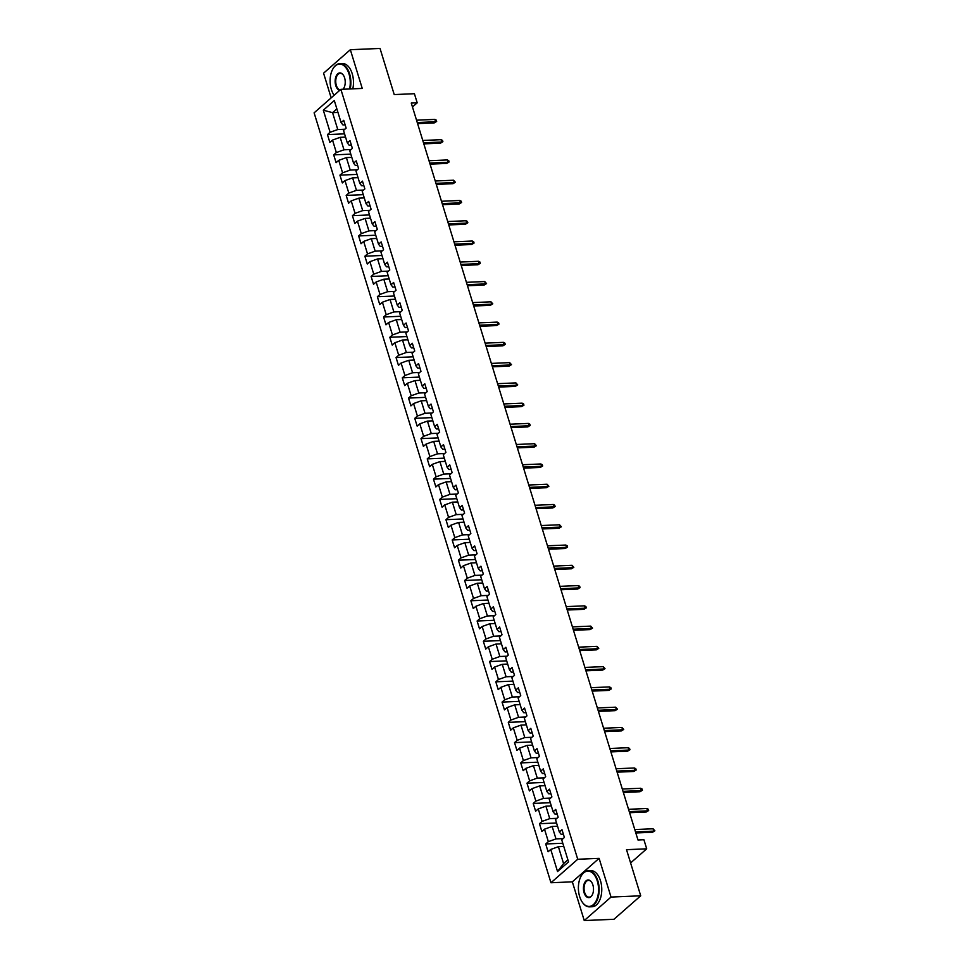 <?xml version="1.0" encoding="UTF-8"?>
<svg xmlns="http://www.w3.org/2000/svg" width="969" height="969" viewBox="0 0 969 969"><rect width="100%" height="100%" fill="white"/><g stroke="black" fill="none" stroke-linecap="round" stroke-linejoin="round"><path stroke-width="1.45" d="M584.246 920.55L613.934 919.29L640.715 895.804L611.027 897.064L599.108 858.352L577.73 859.261L550.961 882.747L572.34 881.838L584.246 920.55L611.027 897.064M577.73 859.261L340.882 89.342L314.113 112.828L550.961 882.747M340.882 89.342L362.249 88.433L350.342 49.71L323.573 73.196L331.156 97.869M350.342 49.71L380.03 48.45L394.226 94.574L414.405 93.714L417.203 102.811L411.268 103.065L637.977 839.978L643.913 839.723L646.711 848.82L626.519 849.68L640.715 895.804M323.319 110.2L330.114 132.281L327.461 134.594L329.86 142.395L332.512 140.081L336.34 152.545L333.699 154.87L336.098 162.659L338.738 160.345L342.578 172.821L339.937 175.135L342.336 182.935L344.976 180.609L348.816 193.085L346.175 195.399L348.574 203.199L351.214 200.886L355.054 213.35L352.413 215.675L354.811 223.464L357.452 221.15L361.28 233.626L358.639 235.939L361.037 243.728L363.678 241.414L367.517 253.89L364.877 256.204L367.275 264.004L369.916 261.678L373.755 274.154L371.115 276.468L373.513 284.268L376.154 281.955L379.993 294.419L377.353 296.744L379.751 304.532L382.392 302.219L386.219 314.695L383.579 317.008L385.977 324.809L388.617 322.483L392.457 334.959L389.817 337.273L392.215 345.073L394.855 342.76L398.695 355.223L396.055 357.549L398.453 365.337L401.093 363.024L404.933 375.5L402.292 377.813L404.691 385.601L407.331 383.288L411.171 395.764L408.53 398.077L410.929 405.878L413.569 403.552L417.397 416.028L414.756 418.354L417.154 426.142L419.795 423.828L423.635 436.304L420.994 438.618L423.392 446.406L426.033 444.093L429.873 456.569L427.232 458.882L429.63 466.683L432.271 464.357L436.111 476.833L433.47 479.146L435.868 486.947L438.509 484.633L442.336 497.097L439.696 499.423L442.094 507.211L444.735 504.897L448.574 517.373L445.934 519.687L448.332 527.487L450.973 525.162L454.812 537.638L452.172 539.951L454.57 547.751L457.211 545.438L461.05 557.902L458.41 560.227L460.808 568.016L463.448 565.702L467.288 578.178L464.635 580.492L467.034 588.28L469.686 585.966L473.514 598.442L470.873 600.756L473.272 608.556L475.912 606.231L479.752 618.707L477.111 621.02L479.51 628.82L482.15 626.507L485.99 638.971L483.349 641.296L485.748 649.085L488.388 646.771L492.228 659.247L489.587 661.561L491.986 669.361L494.626 667.035L498.454 679.511L495.813 681.825L498.211 689.625L500.852 687.312L504.692 699.775L502.051 702.101L504.449 709.889L507.09 707.576L510.929 720.052L508.289 722.365L510.687 730.166L513.328 727.84L517.167 740.316L514.527 742.629L516.925 750.43L519.566 748.116L523.393 760.58L520.753 762.906L523.151 770.694L525.792 768.381L529.631 780.857L526.991 783.17L529.389 790.958L532.029 788.645L535.869 801.121L533.229 803.434L535.627 811.235L538.267 808.909L542.107 821.385L539.467 823.698L541.865 831.499L544.505 829.185L548.345 841.649L545.704 843.975L548.103 851.763L550.743 849.45L557.538 871.531L568.524 861.889L561.729 839.796L564.382 837.482L561.984 829.694L559.343 832.008L555.503 819.532L558.144 817.218L555.746 809.418L553.105 811.743L549.266 799.268L551.906 796.954L549.508 789.154L546.867 791.467L543.028 779.003L545.668 776.678L543.27 768.889L540.629 771.203L536.79 758.727L539.43 756.414L537.032 748.613L534.391 750.939L530.564 738.463L533.204 736.149L530.806 728.349L528.166 730.662L524.326 718.199L526.966 715.873L524.568 708.085L521.928 710.398L518.088 697.922L520.728 695.609L518.33 687.808L515.69 690.134L511.85 677.658L514.491 675.345L512.092 667.544L509.452 669.858L505.624 657.394L508.265 655.068L505.866 647.28L503.226 649.593L499.386 637.117L502.027 634.804L499.629 627.016L496.988 629.329L493.148 616.853L495.789 614.54L493.391 606.739L490.75 609.065L486.91 596.589L489.551 594.276L487.153 586.475L484.512 588.789L480.672 576.325L483.313 573.999L480.915 566.211L478.274 568.524L474.447 556.049L477.087 553.735L474.689 545.935L472.048 548.26L468.209 535.784L470.849 533.471L468.451 525.67L465.81 527.984L461.971 515.52L464.611 513.195L462.213 505.406L459.572 507.72L455.733 495.244L458.373 492.93L455.975 485.142L453.335 487.455L449.507 474.98L452.148 472.666L449.749 464.866L447.109 467.191L443.269 454.715L445.91 452.402L443.511 444.601L440.871 446.915L437.031 434.451L439.672 432.126L437.273 424.337L434.633 426.651L430.793 414.175L433.434 411.861L431.035 404.061L428.395 406.386L424.555 393.911L427.208 391.597L424.81 383.797L422.169 386.11L418.329 373.646L420.97 371.321L418.572 363.532L415.931 365.846L412.091 353.37L414.732 351.057L412.334 343.256L409.693 345.582L405.854 333.106L408.494 330.792L406.096 322.992L403.455 325.305L399.616 312.842L402.256 310.516L399.858 302.728L397.217 305.041L393.39 292.565L396.03 290.252L393.632 282.463L390.991 284.777L387.152 272.301L389.792 269.988L387.394 262.187L384.754 264.513L380.914 252.037L383.554 249.723L381.156 241.923L378.516 244.236L374.676 231.773L377.316 229.447L374.918 221.659L372.278 223.972L368.45 211.496L371.091 209.183L368.692 201.382L366.052 203.708L362.212 191.232L364.853 188.919L362.454 181.118L359.814 183.432L355.974 170.968L358.615 168.642L356.217 160.854L353.576 163.167L349.736 150.692L352.377 148.378L349.979 140.578L347.338 142.903L343.498 130.427L346.139 128.114L343.741 120.313L341.1 122.627L334.305 100.546L323.319 110.2L332.561 112.646L337.757 129.543L344.855 129.24M559.343 832.008L561.196 834.345L563.377 834.248M563.098 838.609L555.988 838.912L552.148 826.436L557.55 826.206M548.345 841.649L555.988 838.912M544.505 829.185L552.148 826.436M553.105 811.743L554.958 814.069L557.151 813.984M556.86 818.345L549.75 818.648L545.91 806.172L551.325 805.942M542.107 821.385L549.75 818.648M538.267 808.909L545.91 806.172M546.867 791.467L548.72 793.805L550.913 793.72M550.622 798.081L543.512 798.383L539.672 785.907L545.087 785.677M535.869 801.121L543.512 798.383M532.029 788.645L539.672 785.907M540.629 771.203L542.483 773.541L544.675 773.444M544.384 777.804L537.274 778.107L533.447 765.643L538.849 765.413M529.631 780.857L537.274 778.107M525.792 768.381L533.447 765.643M534.391 750.939L536.257 753.276L538.437 753.179M538.146 757.54L531.048 757.843L527.209 745.367L532.611 745.137M523.393 760.58L531.048 757.843M519.566 748.116L527.209 745.367M528.166 730.662L530.019 733L532.211 732.915M531.92 737.276L524.81 737.579L520.971 725.103L526.373 724.873M517.167 740.316L524.81 737.579M513.328 727.84L520.971 725.103M521.928 710.398L523.781 712.736L525.973 712.639M525.683 716.999L518.572 717.302L514.733 704.838L520.147 704.608M510.929 720.052L518.572 717.302M507.09 707.576L514.733 704.838M515.69 690.134L517.543 692.472L519.735 692.375M519.445 696.735L512.335 697.038L508.495 684.562L513.909 684.332M504.692 699.775L512.335 697.038M500.852 687.312L508.495 684.562M509.452 669.858L511.317 672.195L513.497 672.111M513.207 676.471L506.097 676.774L502.269 664.298L507.671 664.068M498.454 679.511L506.097 676.774M494.626 667.035L502.269 664.298M503.226 649.593L505.079 651.931L507.259 651.834M506.981 656.195L499.871 656.497L496.031 644.034L501.433 643.804M492.228 659.247L499.871 656.497M488.388 646.771L496.031 644.034M496.988 629.329L498.841 631.667L501.034 631.57M500.743 635.93L493.633 636.233L489.793 623.757L495.207 623.527M485.99 638.971L493.633 636.233M482.15 626.507L489.793 623.757M490.75 609.065L492.603 611.403L494.796 611.306M494.505 615.666L487.395 615.969L483.555 603.493L488.97 603.263M479.752 618.707L487.395 615.969M475.912 606.231L483.555 603.493M484.512 588.789L486.365 591.126L488.558 591.042M488.267 595.402L481.157 595.705L477.329 583.229L482.732 582.999M473.514 598.442L481.157 595.705M469.686 585.966L477.329 583.229M478.274 568.524L480.139 570.862L482.32 570.765M482.029 575.126L474.931 575.429L471.091 562.965L476.494 562.735M467.288 578.178L474.931 575.429M463.448 565.702L471.091 562.965M472.048 548.26L473.902 550.598L476.094 550.501M475.803 554.862L468.693 555.164L464.854 542.688L470.256 542.458M461.05 557.902L468.693 555.164M457.211 545.438L464.854 542.688M465.81 527.984L467.664 530.322L469.856 530.237M469.565 534.597L462.455 534.9L458.616 522.424L464.03 522.194M454.812 537.638L462.455 534.9M450.973 525.162L458.616 522.424M459.572 507.72L461.426 510.057L463.618 509.96M463.327 514.321L456.217 514.624L452.39 502.16L457.792 501.93M448.574 517.373L456.217 514.624M444.735 504.897L452.39 502.16M453.335 487.455L455.2 489.793L457.38 489.696M457.089 494.057L449.991 494.36L446.152 481.884L451.554 481.654M442.336 497.097L449.991 494.36M438.509 484.633L446.152 481.884M447.109 467.191L448.962 469.517L451.142 469.432M450.864 473.793L443.754 474.095L439.914 461.619L445.316 461.389M436.111 476.833L443.754 474.095M432.271 464.357L439.914 461.619M440.871 446.915L442.724 449.253L444.916 449.156M444.626 453.528L437.516 453.819L433.676 441.355L439.09 441.125M429.873 456.569L437.516 453.819M426.033 444.093L433.676 441.355M434.633 426.651L436.486 428.988L438.678 428.892M438.388 433.252L431.278 433.555L427.438 421.079L432.852 420.849M423.635 436.304L431.278 433.555M419.795 423.828L427.438 421.079M428.395 406.386L430.26 408.724L432.44 408.627M432.15 412.988L425.04 413.291L421.212 400.815L426.614 400.585M417.397 416.028L425.04 413.291M413.569 403.552L421.212 400.815M422.169 386.11L424.022 388.448L426.203 388.363M425.924 392.724L418.814 393.026L414.974 380.551L420.376 380.32M411.171 395.764L418.814 393.026M407.331 383.288L414.974 380.551M415.931 365.846L417.784 368.184L419.977 368.087M419.686 372.447L412.576 372.75L408.736 360.286L414.151 360.056M404.933 375.5L412.576 372.75M401.093 363.024L408.736 360.286M409.693 345.582L411.546 347.919L413.739 347.823M413.448 352.183L406.338 352.486L402.498 340.01L407.913 339.78M398.695 355.223L406.338 352.486M394.855 342.76L402.498 340.01M403.455 325.305L405.308 327.643L407.501 327.558M407.21 331.919L400.1 332.222L396.273 319.746L401.675 319.516M392.457 334.959L400.1 332.222M388.617 322.483L396.273 319.746M397.217 305.041L399.083 307.379L401.263 307.282M400.972 311.643L393.874 311.945L390.035 299.482L395.437 299.251M386.219 314.695L393.874 311.945M382.392 302.219L390.035 299.482M390.991 284.777L392.845 287.115L395.037 287.018M394.746 291.378L387.636 291.681L383.797 279.205L389.199 278.975M379.993 294.419L387.636 291.681M376.154 281.955L383.797 279.205M384.754 264.513L386.607 266.85L388.799 266.754M388.508 271.114L381.398 271.417L377.559 258.941L382.973 258.711M373.755 274.154L381.398 271.417M369.916 261.678L377.559 258.941M378.516 244.236L380.369 246.574L382.561 246.489M382.271 250.85L375.16 251.153L371.321 238.677L376.735 238.447M367.517 253.89L375.16 251.153M363.678 241.414L371.321 238.677M372.278 223.972L374.143 226.31L376.323 226.213M376.033 230.574L368.923 230.876L365.095 218.413L370.497 218.182M361.28 233.626L368.923 230.876M357.452 221.15L365.095 218.413M366.052 203.708L367.905 206.046L370.085 205.949M369.807 210.309L362.697 210.612L358.857 198.136L364.259 197.906M355.054 213.35L362.697 210.612M351.214 200.886L358.857 198.136M359.814 183.432L361.667 185.769L363.859 185.685M363.569 190.045L356.459 190.348L352.619 177.872L358.033 177.642M348.816 193.085L356.459 190.348M344.976 180.609L352.619 177.872M353.576 163.167L355.429 165.505L357.622 165.408M357.331 169.769L350.221 170.072L346.381 157.608L351.795 157.378M342.578 172.821L350.221 170.072M338.738 160.345L346.381 157.608M347.338 142.903L349.191 145.241L351.384 145.144M351.093 149.505L343.983 149.807L340.155 137.332L345.558 137.101M336.34 152.545L343.983 149.807M332.512 140.081L340.155 137.332M341.1 122.627L342.965 124.965L345.146 124.88M337.963 112.416L332.561 112.646L336.873 108.867M330.114 132.281L337.757 129.543M630.601 862.943L646.711 848.82M412.467 106.965L417.203 102.811M563.788 846.482L558.386 846.712L563.583 863.597L567.895 859.818M557.538 871.531L563.583 863.597M550.743 849.45L558.386 846.712M327.461 134.594L344.564 133.867M333.699 154.87L350.802 154.144M339.937 175.135L357.028 174.408M346.175 195.399L363.266 194.672M352.413 215.675L369.504 214.936M358.639 235.939L375.742 235.213M364.877 256.204L381.98 255.477M371.115 276.468L388.206 275.741M377.353 296.744L394.444 296.017M383.579 317.008L400.681 316.282M389.817 337.273L406.919 336.546M396.055 357.549L413.145 356.822M402.292 377.813L419.383 377.086M408.53 398.077L425.621 397.351M414.756 418.354L431.859 417.615M420.994 438.618L438.085 437.891M427.232 458.882L444.323 458.155M433.47 479.146L450.561 478.42M439.696 499.423L456.799 498.696M445.934 519.687L463.037 518.96M452.172 539.951L469.262 539.224M458.41 560.227L475.5 559.501M464.635 580.492L481.738 579.765M470.873 600.756L487.976 600.029M477.111 621.02L494.202 620.293M483.349 641.296L500.44 640.57M489.587 661.561L506.678 660.834M495.813 681.825L512.916 681.098M502.051 702.101L519.154 701.374M508.289 722.365L525.38 721.639M514.527 742.629L531.618 741.903M520.753 762.906L537.856 762.167M526.991 783.17L544.093 782.443M533.229 803.434L550.319 802.707M539.467 823.698L556.557 822.972M545.704 843.975L562.795 843.248M599.108 858.352L572.34 881.838M417.591 123.608L434.269 122.893L435.565 121.755L417.264 122.53M434.851 119.417L436.256 120.12L436.656 121.428L435.565 121.755L434.851 119.417L416.537 120.192M436.656 121.428L434.269 122.893M349.579 88.966A17.648 10.065 -92.4 0 0 349.01 73.971A17.648 10.065 -92.4 0 0 332.67 69.32A17.648 10.065 -92.4 0 0 331.362 89.463A17.648 10.065 -92.4 0 0 333.748 94.708A17.648 10.065 -92.4 0 0 334.123 95.265A18.084 10.308 87.6 0 1 333.942 95.023A18.084 10.308 87.6 0 1 333.845 94.865M332.755 69.162A18.084 10.308 87.6 0 1 332.839 69.005A18.084 10.308 87.6 0 1 339.768 63.639A18.084 10.308 87.6 0 1 349.579 73.765A18.084 10.308 87.6 0 1 350.209 88.942M339.634 90.432A8.83 5.027 87.6 0 1 335.771 85.599A8.83 5.027 87.6 0 1 336.97 74.649A8.83 5.027 87.6 0 1 343.401 75.231A8.83 5.027 87.6 0 1 344.601 77.847A8.83 5.027 87.6 0 1 343.947 87.925A8.83 5.027 87.6 0 1 343.026 89.245M343.498 75.376A8.394 4.784 -92.4 0 0 340.18 73.317A8.394 4.784 -92.4 0 0 336.34 85.393A8.394 4.784 -92.4 0 0 340.107 90.008M342.844 89.257A8.394 4.784 -92.4 0 0 344.031 87.755M339.768 63.639L342.384 63.53A18.084 10.308 87.6 0 1 352.195 73.656A18.084 10.308 87.6 0 1 352.813 88.833M597.304 881.051A17.648 10.065 -92.4 0 0 580.952 876.4A17.648 10.065 -92.4 0 0 579.644 896.543A17.648 10.065 -92.4 0 0 582.03 901.788A17.648 10.065 -92.4 0 0 594.905 902.938A17.648 10.065 -92.4 0 0 597.304 881.051M581.037 876.242A18.084 10.308 87.6 0 1 581.121 876.073A18.084 10.308 87.6 0 1 588.062 870.707A18.084 10.308 87.6 0 1 597.873 880.845A18.084 10.308 87.6 0 1 589.6 906.851A18.084 10.308 87.6 0 1 582.236 902.091A18.084 10.308 87.6 0 1 582.127 901.933M592.883 884.927A8.83 5.027 87.6 0 1 592.229 894.993A8.83 5.027 87.6 0 1 584.065 892.667A8.83 5.027 87.6 0 1 585.252 881.729A8.83 5.027 87.6 0 1 591.696 882.299A8.83 5.027 87.6 0 1 592.883 884.927M591.793 882.456A8.394 4.784 -92.4 0 0 588.474 880.397A8.394 4.784 -92.4 0 0 584.634 892.461A8.394 4.784 -92.4 0 0 589.188 897.161A8.394 4.784 -92.4 0 0 592.313 894.835M588.062 870.707L590.678 870.598A18.084 10.308 87.6 0 1 600.489 880.736A18.084 10.308 87.6 0 1 592.216 906.742L589.6 906.851M423.828 143.872L440.495 143.17L441.803 142.019L423.489 142.794M441.077 139.681L442.494 140.396L442.894 141.692L441.803 142.019L441.077 139.681L422.775 140.457M442.894 141.692L440.495 143.17M430.054 164.136L446.733 163.434L448.041 162.283L429.727 163.071M447.315 159.946L448.732 160.66L449.132 161.956L448.041 162.283L447.315 159.946L429.013 160.733M449.132 161.956L446.733 163.434M436.292 184.413L452.971 183.698L454.267 182.56L435.965 183.335M453.553 180.222L455.369 182.22L454.267 182.56L453.553 180.222L435.251 180.997M455.369 182.22L452.971 183.698M442.53 204.677L459.209 203.962L460.505 202.824L442.203 203.599M459.791 200.486L461.196 201.189L461.595 202.497L460.505 202.824L459.791 200.486L441.476 201.261M461.595 202.497L459.209 203.962M448.768 224.941L465.435 224.239L466.743 223.088L448.429 223.875M466.016 220.75L467.433 221.465L467.833 222.761L466.743 223.088L466.016 220.75L447.714 221.538M467.833 222.761L465.435 224.239M455.006 245.218L471.673 244.503L472.981 243.364L454.667 244.14M472.254 241.027L473.671 241.729L474.071 243.025L472.981 243.364L472.254 241.027L453.952 241.802M474.071 243.025L471.673 244.503M461.232 265.482L477.911 264.767L479.207 263.629L460.905 264.404M478.492 261.291L479.909 261.993L480.309 263.302L479.207 263.629L478.492 261.291L460.19 262.066M480.309 263.302L477.911 264.767M467.47 285.746L484.149 285.043L485.445 283.893L467.143 284.68M484.73 281.555L486.547 283.566L485.445 283.893L484.73 281.555L466.416 282.33M486.547 283.566L484.149 285.043M473.708 306.01L490.375 305.308L491.683 304.169L473.381 304.944M490.968 301.819L492.773 303.83L491.683 304.169L490.968 301.819L472.654 302.607M492.773 303.83L490.375 305.308M479.946 326.287L496.612 325.572L497.921 324.433L479.607 325.209M497.194 322.096L498.611 322.798L499.011 324.094L497.921 324.433L497.194 322.096L478.892 322.871M499.011 324.094L496.612 325.572M486.172 346.551L502.85 345.836L504.159 344.698L485.844 345.473M503.432 342.36L504.849 343.074L505.249 344.37L504.159 344.698L503.432 342.36L485.13 343.135M505.249 344.37L502.85 345.836M492.409 366.815L509.088 366.112L510.384 364.962L492.082 365.749M509.67 362.624L511.487 364.635L510.384 364.962L509.67 362.624L491.368 363.411M511.487 364.635L509.088 366.112M498.647 387.091L515.326 386.377L516.622 385.238L498.32 386.013M515.908 382.9L517.712 384.899L516.622 385.238L515.908 382.9L497.594 383.676M517.712 384.899L515.326 386.377M504.885 407.355L521.552 406.641L522.86 405.502L504.546 406.277M522.134 403.165L523.551 403.867L523.95 405.175L522.86 405.502L522.134 403.165L503.832 403.94M523.95 405.175L521.552 406.641M511.111 427.62L527.79 426.917L529.098 425.766L510.784 426.554M528.371 423.429L529.789 424.143L530.188 425.439L529.098 425.766L528.371 423.429L510.069 424.216M530.188 425.439L527.79 426.917M517.349 447.896L534.028 447.181L535.324 446.043L517.022 446.818M534.609 443.705L536.426 445.704L535.324 446.043L534.609 443.705L516.307 444.48M536.426 445.704L534.028 447.181M523.587 468.16L540.266 467.446L541.562 466.307L523.26 467.082M540.847 463.969L542.265 464.672L542.664 465.98L541.562 466.307L540.847 463.969L522.533 464.745M542.664 465.98L540.266 467.446M529.825 488.424L546.492 487.722L547.8 486.571L529.498 487.359M547.085 484.234L548.89 486.244L547.8 486.571L547.085 484.234L528.771 485.009M548.89 486.244L546.492 487.722M536.063 508.689L552.73 507.986L554.038 506.835L535.724 507.623M553.311 504.498L554.728 505.212L555.128 506.508L554.038 506.835L553.311 504.498L535.009 505.285M555.128 506.508L552.73 507.986M542.289 528.965L558.968 528.25L560.264 527.112L541.962 527.887M559.549 524.774L561.366 526.773L560.264 527.112L559.549 524.774L541.247 525.549M561.366 526.773L558.968 528.25M548.527 549.229L565.206 548.515L566.502 547.376L548.2 548.151M565.787 545.038L567.204 545.741L567.604 547.049L566.502 547.376L565.787 545.038L547.473 545.813M567.604 547.049L565.206 548.515M554.765 569.493L571.444 568.791L572.74 567.64L554.438 568.428M572.025 565.302L573.83 567.313L572.74 567.64L572.025 565.302L553.711 566.09M573.83 567.313L571.444 568.791M561.003 589.77L577.669 589.055L578.977 587.917L560.663 588.692M578.251 585.579L579.668 586.281L580.068 587.577L578.977 587.917L578.251 585.579L559.949 586.354M580.068 587.577L577.669 589.055M567.228 610.034L583.907 609.319L585.215 608.181L566.901 608.956M584.489 605.843L585.906 606.546L586.306 607.854L585.215 608.181L584.489 605.843L566.187 606.618M586.306 607.854L583.907 609.319M573.466 630.298L590.145 629.596L591.441 628.445L573.139 629.232M590.727 626.107L592.543 628.118L591.441 628.445L590.727 626.107L572.425 626.895M592.543 628.118L590.145 629.596M579.704 650.562L596.383 649.86L597.679 648.721L579.377 649.496M596.965 646.371L598.769 648.382L597.679 648.721L596.965 646.371L578.65 647.159M598.769 648.382L596.383 649.86M585.942 670.839L602.609 670.124L603.917 668.985L585.615 669.761M603.202 666.648L605.007 668.646L603.917 668.985L603.202 666.648L584.888 667.423M605.007 668.646L602.609 670.124M592.18 691.103L608.847 690.388L610.155 689.25L591.841 690.025M609.428 686.912L610.845 687.627L611.245 688.923L610.155 689.25L609.428 686.912L591.126 687.687M611.245 688.923L608.847 690.388M598.406 711.367L615.085 710.665L616.381 709.514L598.079 710.301M615.666 707.176L617.483 709.187L616.381 709.514L615.666 707.176L597.364 707.964M617.483 709.187L615.085 710.665M604.644 731.643L621.323 730.929L622.619 729.79L604.317 730.565M621.904 727.453L623.721 729.451L622.619 729.79L621.904 727.453L603.59 728.228M623.721 729.451L621.323 730.929M610.882 751.908L627.549 751.193L628.857 750.054L610.555 750.83M628.142 747.717L629.547 748.419L629.947 749.727L628.857 750.054L628.142 747.717L609.828 748.492M629.947 749.727L627.549 751.193M617.12 772.172L633.787 771.469L635.095 770.319L616.781 771.106M634.368 767.981L635.785 768.696L636.185 769.992L635.095 770.319L634.368 767.981L616.066 768.768M636.185 769.992L633.787 771.469M623.346 792.448L640.024 791.734L641.333 790.595L623.019 791.37M640.606 788.257L642.023 788.96L642.423 790.256L641.333 790.595L640.606 788.257L622.304 789.032M642.423 790.256L640.024 791.734M629.584 812.712L646.262 811.998L647.558 810.859L629.256 811.634M646.844 808.521L648.261 809.224L648.661 810.532L647.558 810.859L646.844 808.521L628.542 809.297M648.661 810.532L646.262 811.998M635.821 832.977L652.5 832.274L653.796 831.123L635.494 831.911M653.082 828.786L654.887 830.796L653.796 831.123L653.082 828.786L634.768 829.561M654.887 830.796L652.5 832.274"/></g></svg>
